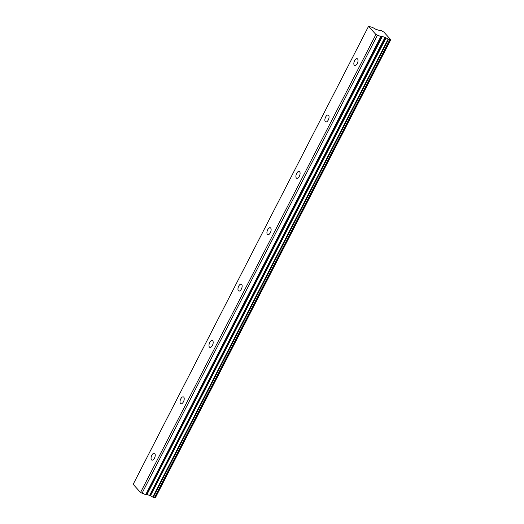 <?xml version="1.0" encoding="UTF-8"?>
<svg xmlns="http://www.w3.org/2000/svg" width="524" height="524" viewBox="0 0 524 524"><rect width="100%" height="100%" fill="white"/><g stroke="black" fill="none" stroke-linecap="round" stroke-linejoin="round"><path stroke-width="0.79" d="M357.257 63.587A3.655 1.808 -70.2 0 0 357.165 58.681A3.655 1.808 -70.2 0 0 354.604 60.653A3.655 1.808 -70.2 0 0 354.696 65.559A3.655 1.808 -70.2 0 0 357.257 63.587M154.475 458.153A3.655 1.808 -70.2 0 0 154.383 453.247A3.655 1.808 -70.2 0 0 151.822 455.218A3.655 1.808 -70.2 0 0 151.914 460.124A3.655 1.808 -70.2 0 0 154.475 458.153M183.446 401.79A3.655 1.808 -70.2 0 0 183.354 396.878A3.655 1.808 -70.2 0 0 180.793 398.849A3.655 1.808 -70.2 0 0 180.885 403.762A3.655 1.808 -70.2 0 0 183.446 401.79M212.417 345.421A3.655 1.808 -70.2 0 0 212.325 340.515A3.655 1.808 -70.2 0 0 209.757 342.486A3.655 1.808 -70.2 0 0 209.849 347.392A3.655 1.808 -70.2 0 0 212.417 345.421M241.381 289.058A3.655 1.808 -70.2 0 0 241.289 284.146A3.655 1.808 -70.2 0 0 238.728 286.117A3.655 1.808 -70.2 0 0 238.82 291.03A3.655 1.808 -70.2 0 0 241.381 289.058M270.351 232.689A3.655 1.808 -70.2 0 0 270.26 227.776A3.655 1.808 -70.2 0 0 267.699 229.748A3.655 1.808 -70.2 0 0 267.79 234.66A3.655 1.808 -70.2 0 0 270.351 232.689M299.322 176.319A3.655 1.808 -70.2 0 0 299.23 171.413A3.655 1.808 -70.2 0 0 296.663 173.385A3.655 1.808 -70.2 0 0 296.754 178.291A3.655 1.808 -70.2 0 0 299.322 176.319M328.286 119.957A3.655 1.808 -70.2 0 0 328.194 115.044A3.655 1.808 -70.2 0 0 325.633 117.016A3.655 1.808 -70.2 0 0 325.725 121.928A3.655 1.808 -70.2 0 0 328.286 119.957M368.536 26.331L375.911 34.492L140.543 492.475L133.168 484.314L368.536 26.331L372.551 27.445L376.009 29.39L379.219 30.366A1.991 0.439 27.2 0 0 380.123 30.431A1.991 0.439 27.2 0 0 380.083 30.241L381.937 30.903A1.991 0.445 27.2 0 0 383.81 32.01L390.675 39.608A1.991 0.445 27.2 0 0 389.921 39.595A1.991 0.445 27.2 0 0 389.954 39.778L388.107 39.117A1.991 0.439 27.2 0 0 386.064 37.944L150.447 495.802L386.064 37.944M150.447 495.802L147.015 494.427L145.718 494.617L381.086 36.641L375.911 34.492M381.086 36.641L382.382 36.444L385.815 37.826M390.675 39.608L155.307 497.59L390.76 39.628M155.307 497.59A1.991 0.445 27.2 0 0 154.75 497.492M389.751 39.798L154.377 497.774L389.928 39.837M154.377 497.774L153.185 497.348L388.553 39.366M388.107 39.117L152.739 497.099L153.185 497.348M152.739 497.099A1.991 0.439 27.2 0 0 150.696 495.927M380.817 36.588L145.718 494.617M145.449 494.564L140.543 492.475M377.352 35.344L141.984 493.32M385.382 37.564L150.015 495.547M382.114 36.392L146.746 494.374M147.015 494.427L382.382 36.444M384.989 37.381L149.622 495.363M389.967 39.817L154.593 497.8M390.832 39.614L155.464 497.59"/></g></svg>
